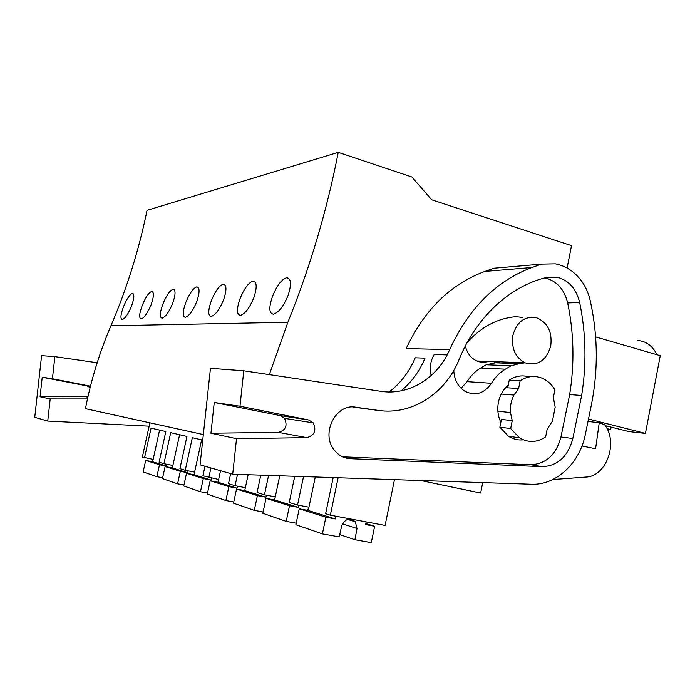 <?xml version="1.0" encoding="UTF-8"?>
<svg xmlns="http://www.w3.org/2000/svg" width="695" height="695" viewBox="0 0 695 695"><rect width="100%" height="100%" fill="white"/><g stroke="black" fill="none" stroke-linecap="round" stroke-linejoin="round"><path stroke-width="1.04" d="M269.33 374.622L287.886 322.254C310.231 266.828 327.024 210.194 338.248 152.344L411.874 176.982L431.734 199.812L571.516 245.648L567.103 268.044M394.482 479.646L385.099 525.429L330.334 515.169L338.126 477.752M482.73 482.617L480.645 493.033L420.822 480.532M588.491 419.033L645.429 433.411L660.25 355.684L595.624 336.919M488.542 361.409C484.589 362.747 480.679 362.599 476.805 360.966C470.941 358.194 467.118 353.208 465.32 346.006M637.385 340.541C645.829 340.932 652.362 345.667 657.001 354.737M605.267 425.644L628.81 431.56L645.429 433.411M607.282 429.171L610.67 429.553L611.131 427.121M610.67 429.553L607.013 428.633M588.031 421.318L589.282 421.63M330.334 515.169L325.634 513.709L333.174 477.587M153.152 459.395L142.345 457.032L149.885 422.821M144.551 457.718L151.076 428.111L165.827 431.543L159.103 462.218L163.916 463.704L170.718 432.672L186.955 436.443L179.927 468.656L185.244 470.298L192.341 437.685L202.74 440.1M218.647 479.489L202.949 475.771L205.008 466.249M208.839 477.595L210.924 467.943M245.37 487.682L235.084 485.709L228.516 483.677L230.679 473.625M235.084 485.709L237.516 474.364M275.272 496.855L264.447 494.797L257.089 492.512L260.79 475.154M264.447 494.797L268.574 475.415M308.945 507.176L297.538 505.022L289.224 502.45L294.741 476.292M297.538 505.022L303.524 476.588M203.331 434.566L85.433 408.66C91.088 379.922 99.585 352.304 110.931 325.799C126.95 288.277 138.983 249.783 147.036 210.324L338.248 152.344M272.431 296.557C268.687 307.65 269.035 313.523 273.474 314.183C278.704 312.559 283.577 306.295 288.104 295.384C291.665 284.151 291.162 278.269 286.583 277.731C281.475 279.486 276.749 285.758 272.431 296.557M162.873 304.123C159.72 312.889 159.485 317.572 162.152 318.162C165.532 316.955 169.05 312.02 172.681 303.368C175.705 294.515 175.818 289.824 173.029 289.294C169.745 290.588 166.357 295.531 162.873 304.123M240.018 298.798C244.101 288.642 248.402 282.769 252.937 281.162C256.933 281.701 257.228 287.235 253.814 297.755C249.548 307.998 245.092 313.862 240.461 315.365C236.587 314.722 236.439 309.197 240.018 298.798M211.341 300.779C207.918 310.569 207.901 315.782 211.306 316.407C215.45 315.017 219.542 309.501 223.573 299.849C226.848 289.945 226.726 284.724 223.199 284.185C219.16 285.671 215.207 291.205 211.341 300.779M142.206 305.548C139.174 313.879 138.861 318.336 141.25 318.909C144.325 317.771 147.601 313.089 151.067 304.862C153.969 296.452 154.168 291.987 151.666 291.466C148.687 292.682 145.524 297.373 142.206 305.548M185.782 302.542C189.448 293.481 193.097 288.26 196.737 286.879C199.856 287.417 199.847 292.36 196.711 301.708C192.889 310.83 189.101 316.043 185.365 317.328C182.368 316.72 182.507 311.794 185.782 302.542M123.467 306.842C126.646 299.041 129.6 294.576 132.328 293.438C134.578 293.95 134.309 298.207 131.52 306.217C128.201 314.062 125.143 318.519 122.32 319.587C120.174 319.022 120.556 314.774 123.467 306.842M552.412 421.222L555.166 407.218L553.385 397.557L554.905 389.826C551.891 384.674 547.929 380.93 543.021 378.601C535.289 375.231 527.67 375.943 520.164 380.738L509.261 380.069L507.724 387.81L518.609 388.583L513.944 395.064C511.173 400.476 510.017 406.297 510.469 412.535L512.232 420.64L510.669 428.528L519.391 437.754C528.165 442.941 536.914 442.663 545.644 436.912L547.173 429.145L552.412 421.222M510.669 428.528L499.87 427.19L501.416 419.415L512.232 420.64M512.884 335.338C511.225 348.212 515.247 357.369 524.951 362.781C537.669 366.361 546.27 360.748 550.744 345.954C552.386 332.123 547.782 322.767 536.94 317.91C525.012 315.626 516.993 321.438 512.884 335.338M518.609 388.583L520.164 380.738M529.199 376.925C522.327 374.874 515.681 375.926 509.261 380.069M499.87 427.19L508.514 436.286C513.145 439.214 518.096 440.387 523.361 439.822M172.89 465.45L163.916 463.704M482.304 362.295L482.964 361.192M194.609 472.114L185.244 470.298M335.798 516.194L335.225 518.922L325.877 517.184L322.384 533.89L339.203 536.905L341.732 525.689C345.285 518.618 349.811 517.306 355.301 521.78L357.03 528.504L354.91 539.72L339.725 534.603M366.161 521.875L365.605 524.577L374.657 526.263L371.286 542.656L354.91 539.72M322.384 533.89L295.87 524.725L299.224 508.783L308.25 510.478L315.278 476.978M357.03 528.504L342.453 523.874M374.657 526.263L365.813 523.561M335.225 518.922L308.25 510.478M325.877 517.184L299.224 508.783M306.625 510.173L308.658 508.54M296.192 523.196L286.21 521.38L289.511 505.725L298.416 507.402L298.859 505.274M286.21 521.38L262.832 513.301L266.011 498.324L274.612 499.948L279.738 475.788M298.416 507.402L274.612 499.948M289.511 505.725L266.011 498.324M273.795 499.792L274.838 498.871M263.11 511.963L254.274 510.347L257.411 495.613L265.898 497.22L266.341 495.153M254.274 510.347L233.503 503.163L236.535 489.037L244.744 490.601L248.141 474.728M265.898 497.22L244.744 490.601M257.411 495.613L236.535 489.037M233.755 501.99L225.875 500.53L228.864 486.613L236.978 488.168L237.403 486.153M225.875 500.53L207.301 494.102L210.194 480.732L218.048 482.243L220.532 470.706M236.978 488.168L218.048 482.243M228.864 486.613L210.194 480.732M207.527 493.059L200.464 491.739L203.314 478.568L211.072 480.063L211.497 478.108M200.464 491.739L183.758 485.961L186.521 473.278L194.044 474.728L201.62 439.839M211.072 480.063L194.044 474.728M203.314 478.568L186.521 473.278M183.958 485.032L177.581 483.833L180.309 471.323L187.754 472.756L188.163 470.863M177.581 483.833L162.474 478.603L165.115 466.536L172.343 467.935L179.597 434.731M187.754 472.756L172.343 467.935M180.309 471.323L165.115 466.536M162.656 477.769L156.879 476.674L159.494 464.764L166.635 466.145L167.035 464.312M156.879 476.674L143.153 471.922L145.689 460.411L152.631 461.767L159.589 430.092M166.635 466.145L152.631 461.767M159.494 464.764L145.689 460.411M243.78 370.8L380.808 391.32C409.051 395.829 437.668 377.898 449.682 349.602L406.167 348.595C424.341 309.805 450.586 284.081 484.884 271.432L493.963 268.227L541.448 264.126L555.348 263.839C565.548 265.811 574.131 271.337 581.107 280.424C585.407 286.192 588.422 292.812 590.142 300.283C597.926 335.198 598.299 370.261 591.263 405.472L585.407 434.158C579.925 462.931 556.243 485.457 531.44 484.25L232.712 474.207L200.073 464.833L210.463 368.307L243.78 370.8L239.984 406.245L214.251 402.466L280.146 415.601L308.693 419.98L239.984 406.245M493.963 268.227L502.832 267.462M401.189 390.825C411.596 382.128 419.537 371.243 425.01 358.151L415.219 357.795C409.338 371.782 400.641 383.18 389.139 391.971M232.712 474.207L236.517 438.675L210.941 433.22L214.251 402.466M449.682 349.602C468.76 308.267 496.195 280.902 531.979 267.514L484.884 271.432M541.448 264.126L531.979 267.514M280.146 415.601L284.524 418.364C287.773 425.644 285.723 430.318 278.365 432.377L306.825 437.642C314.488 435.452 316.633 430.535 313.254 422.873L308.693 419.98M306.825 437.642L236.517 438.675M355.762 407.209C335.833 403.204 320.404 433.654 334.304 450.108C338.561 455.451 343.912 458.318 350.358 458.7L542.387 466.658C557.894 465.841 568.041 456.459 572.828 438.493L581.637 395.464C586.649 364.31 585.998 333.331 579.665 302.525C576.277 288.746 568.779 280.302 557.182 277.201L547.191 277.331C510.686 285.628 476.44 316.607 459.143 359.402C445.686 393.361 411.9 415.506 378.219 410.397L354.919 407.114M453.774 370.426C454.287 379.852 458.022 386.82 464.981 391.311C475.423 396.263 484.241 393.596 491.452 383.293L467.127 381.659L461.08 388.296M431.204 375.526C429.388 368.029 430.387 361.026 434.201 354.511L447.128 354.91M467.301 342.296C481.314 326.885 497.49 318.345 515.838 316.677L522.597 317.441M500.018 361.843L486.239 364.762L480.679 368.011L505.326 369.175L511.007 365.813L518.965 363.737L494.023 362.755M525.02 362.816L518.965 363.737M467.127 381.659C470.732 375.786 475.25 371.234 480.679 368.011M491.452 383.293C495.144 377.211 499.766 372.503 505.326 369.175M500.834 422.325C497.898 416.079 497.099 409.381 498.437 402.223C499.948 395.116 503.215 389.443 508.236 385.212M278.365 432.377L210.941 433.22M342.565 456.806L530.798 464.729C546.157 463.939 556.209 454.686 560.943 436.99L572.828 438.493M581.637 395.464L569.657 394.578L560.943 436.99M569.657 394.578C574.617 363.867 573.957 333.331 567.676 302.959C564.314 289.381 556.886 281.067 545.393 278.009L544.863 277.904M352.904 407.009L371.087 409.529M581.967 445.99L595.58 448.744L599.255 422.673L604.589 424.671C618.611 442.246 606.526 476.535 585.876 477.074L552.812 479.55M587.987 421.491L599.255 422.673M149.147 426.183L47.747 421.066L34.75 417.33L41.587 355.649L54.87 356.639L52.429 378.732L42.23 377.237L90.385 386.55M47.747 421.066L50.196 398.939L40.058 396.776L42.23 377.237M97.17 362.755L54.87 356.639M52.429 378.732L90.48 386.203M87.448 398.956L50.196 398.939M40.058 396.776L88.004 396.498M90.115 387.628L87.318 386.081M287.886 322.254L110.931 325.799M501.251 394.048L513.944 395.064M497.889 411.232L510.469 412.535M511.007 365.813L486.239 364.762M530.798 464.729L542.387 466.658M567.676 302.959L579.665 302.525M368.341 409.199L378.219 410.397M343.895 457.371L350.358 458.7M86.137 396.836L87.857 397.149M476.805 360.966L524.951 362.781M288.79 278.347L286.583 277.731M508.514 436.286L519.391 437.754M133.11 293.637L132.328 293.438M254.744 281.649L252.937 281.162M224.702 284.585L223.199 284.185M197.988 287.209L196.737 286.879M174.089 289.572L173.029 289.294M152.579 291.7L151.666 291.466M355.301 521.78L347.543 519.391M284.524 418.364L313.254 422.873M545.393 278.009L557.182 277.201"/></g></svg>
